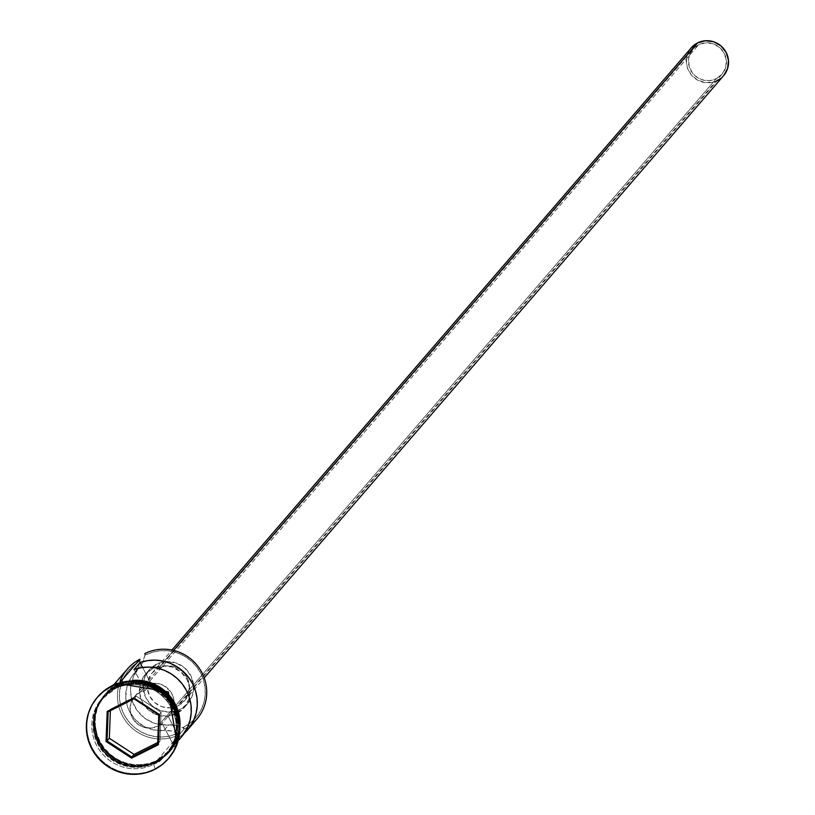<?xml version="1.0" encoding="UTF-8"?>
<svg xmlns="http://www.w3.org/2000/svg" width="815" height="815" viewBox="0 0 815 815"><rect width="100%" height="100%" fill="white"/><g stroke="black" fill="none" stroke-linecap="round" stroke-linejoin="round"><path stroke-width="0.61" stroke-dasharray="4.08 3.06" d="M191.617 724.189A42.655 41.647 40.8 0 1 184.2 728.967L183.66 727.184A40.954 39.986 -139.2 0 0 200.612 673.027A40.954 39.986 -139.2 0 0 145.834 654.842L144.805 653.61L145.834 654.842L153.2 652.031L161.003 650.706L168.95 650.941L176.733 652.713L184.058 655.963L190.639 660.547L196.232 666.313L200.612 673.027L203.607 680.423L205.115 688.237L205.074 696.153L203.475 703.865L200.388 711.098L195.936 717.546L190.292 722.976L183.66 727.184L184.2 728.967L182.631 727.683A40.954 39.986 -139.2 0 0 183.66 727.184A40.954 39.986 40.8 0 1 182.631 727.683A25.591 24.99 -139.2 0 0 168.644 724.963L163.825 730.556L170.987 730.923L177.813 733.276L170.508 735.843L162.817 736.964L155.013 736.577L147.393 734.723L140.231 731.442L133.813 726.878L128.352 721.193L124.063 714.592L121.099 707.328L119.581 699.667L119.561 691.894L121.028 684.294L123.941 677.153L128.189 670.725L133.609 665.264L140.007 660.955L137.969 667.76L131.021 677.693L126.906 686.913L125.734 696.998L127.619 707.053L129.667 711.79L135.728 720.124L143.96 726.369L153.607 729.945L163.825 730.556A25.591 24.99 40.8 0 1 177.813 733.276L179.382 734.559L184.2 728.967A42.655 41.647 -139.2 0 0 196.812 719.156M181.266 737.178L173.106 744.35L179.137 737.361L173.106 744.35L162.093 723.282L168.124 716.293L179.137 737.361L184.19 733.388A42.655 41.647 40.8 0 1 179.137 737.361L168.124 716.293L171.863 711.515L174.104 702.693L173.126 696.621L170.254 691.13L163.112 685.221L157.183 683.428L151.04 683.612L142.594 667.465L151.04 683.612L145.009 690.6A19.193 18.745 -139.2 0 0 140.2 692.241L134.444 696.754L130.92 703.162L130.145 710.497L132.264 717.628L136.93 723.476L143.45 727.143L150.826 728.08L157.937 726.145A19.193 18.745 40.8 0 1 134.536 696.652A19.193 18.745 40.8 0 1 140.2 692.241L698.577 44.784A19.193 18.745 -139.2 0 0 692.638 73.269A19.193 18.745 -139.2 0 0 716.303 78.698L157.937 726.145A19.193 18.745 -139.2 0 0 162.093 723.282L173.106 744.35A42.655 41.647 -139.2 0 0 181.378 737.055M717.292 80.583L713.461 82.05L705.25 82.61L697.385 80.002L691.049 74.603L687.198 67.258L686.444 59.067L688.879 51.284L691.283 47.82A21.333 20.823 -139.2 0 0 690.998 74.552A21.333 20.823 -139.2 0 0 717.292 80.583L178.21 705.658A21.333 20.823 40.8 0 1 151.926 699.627A21.333 20.823 40.8 0 1 152.211 672.884A21.333 20.823 40.8 0 1 158.518 667.974L152.12 672.996L148.198 680.118L147.342 688.268L149.685 696.183L154.881 702.683L162.124 706.768L170.315 707.807L178.21 705.658L184.608 700.635L188.54 693.514L189.386 685.374L187.042 677.448L181.847 670.949L174.604 666.874L166.413 665.824L158.518 667.974L173.646 650.441L158.518 667.974A21.333 20.823 40.8 0 1 184.811 674.015A21.333 20.823 40.8 0 1 184.516 700.747A21.333 20.823 40.8 0 1 178.21 705.658L717.292 80.583A21.333 20.823 -139.2 0 0 723.598 75.673M176.57 713.624L180.186 709.427A25.591 24.99 -139.2 0 0 187.745 703.539A25.591 24.99 -139.2 0 0 188.092 671.448A25.591 24.99 -139.2 0 0 156.541 664.215L152.925 668.402A25.591 24.99 40.8 0 1 184.475 675.645A25.591 24.99 40.8 0 1 184.129 707.726A25.591 24.99 40.8 0 1 176.57 713.624L184.241 707.593L188.948 699.046L189.976 689.276L187.155 679.771L180.93 671.978L172.24 667.077L162.409 665.824L152.925 668.402L145.253 674.433L140.537 682.98L139.518 692.75L142.33 702.255L148.564 710.048L157.254 714.949L167.085 716.202L176.57 713.624A25.591 24.99 40.8 0 1 145.019 706.381A25.591 24.99 40.8 0 1 145.365 674.3A25.591 24.99 40.8 0 1 152.925 668.402L156.541 664.215A25.591 24.99 -139.2 0 0 148.982 670.103A25.591 24.99 -139.2 0 0 148.636 702.184A25.591 24.99 -139.2 0 0 180.186 709.427L176.57 713.624M154.626 762.056A41.809 40.811 40.8 0 1 104.809 752.265A41.809 40.811 40.8 0 1 100.53 701.98A41.809 40.811 40.8 0 1 116.015 688.206A41.809 40.811 40.8 0 1 167.554 700.034A41.809 40.811 40.8 0 1 166.983 752.439A41.809 40.811 40.8 0 1 154.626 762.056L154.748 761.923A41.809 40.811 -139.2 0 0 167.095 752.296A41.809 40.811 -139.2 0 0 167.666 699.891A41.809 40.811 -139.2 0 0 116.138 688.074A41.809 40.811 -139.2 0 0 100.653 701.847A41.809 40.811 -139.2 0 0 104.931 752.133A41.809 40.811 -139.2 0 0 154.748 761.923L154.626 762.056A41.809 40.811 40.8 0 1 103.087 750.238A41.809 40.811 40.8 0 1 103.658 697.834A41.809 40.811 40.8 0 1 116.015 688.206L116.015 688.206A41.809 40.811 40.8 0 1 165.832 697.997A41.809 40.811 40.8 0 1 170.111 748.282A41.809 40.811 40.8 0 1 154.626 762.056M115.506 687.595A42.655 41.647 -139.2 0 0 97.841 744.014A42.655 41.647 -139.2 0 0 154.901 762.952A42.655 41.647 -139.2 0 0 167.503 753.131A42.655 41.647 -139.2 0 0 168.084 699.657A42.655 41.647 -139.2 0 0 115.506 687.595L114.294 688.991L111.726 685.924L114.294 688.991A42.655 41.647 40.8 0 1 166.881 701.053A42.655 41.647 40.8 0 1 166.301 754.527A42.655 41.647 40.8 0 1 153.689 764.348A42.655 41.647 -139.2 0 0 171.354 707.929A42.655 41.647 -139.2 0 0 114.294 688.991L115.506 687.595A42.655 41.647 -139.2 0 0 102.894 697.416A42.655 41.647 -139.2 0 0 102.313 750.89A42.655 41.647 -139.2 0 0 154.901 762.952L153.689 764.348L154.901 762.952A42.655 41.647 -139.2 0 0 172.556 706.534A42.655 41.647 -139.2 0 0 115.506 687.595M155.258 762.534A42.655 41.647 40.8 0 1 98.208 743.596A42.655 41.647 40.8 0 1 115.862 687.177A42.655 41.647 40.8 0 1 168.45 699.239A42.655 41.647 40.8 0 1 167.87 752.714A42.655 41.647 40.8 0 1 155.258 762.534L156.47 761.139A42.655 41.647 -139.2 0 0 169.072 751.318A42.655 41.647 -139.2 0 0 178.149 716.049L178.77 728.804L177.11 736.852L173.901 744.37L169.265 751.094L163.377 756.758L155.258 762.534A42.655 41.647 40.8 0 1 102.68 750.472A42.655 41.647 40.8 0 1 103.261 696.998A42.655 41.647 40.8 0 1 115.862 687.177L117.075 685.782L115.862 687.177A42.655 41.647 40.8 0 1 172.912 706.116A42.655 41.647 40.8 0 1 155.258 762.534M155.054 768.82L153.689 764.348A42.655 41.647 40.8 0 1 101.111 752.286A42.655 41.647 40.8 0 1 101.692 698.812A42.655 41.647 40.8 0 1 114.294 688.991A42.655 41.647 -139.2 0 0 96.639 745.409A42.655 41.647 -139.2 0 0 153.689 764.348L155.054 768.82A46.924 45.813 -139.2 0 0 168.624 758.368A46.924 45.813 40.8 0 1 155.054 768.82L154.453 769.513L155.054 768.82A46.924 45.813 40.8 0 1 97.362 755.729A46.924 45.813 40.8 0 1 97.556 697.07A46.924 45.813 -139.2 0 0 97.362 755.729A46.924 45.813 -139.2 0 0 155.054 768.82M157.071 760.436L179.382 734.559L157.071 760.436L149.4 763.37L141.27 764.735L132.998 764.501L124.889 762.646L117.258 759.274L110.402 754.486L104.575 748.486L100.021 741.497L96.893 733.785L95.324 725.656L95.365 717.404L97.026 709.366L100.235 701.837L104.88 695.114L110.769 689.459L117.676 685.079A42.655 41.647 40.8 0 1 170.254 697.141A42.655 41.647 40.8 0 1 169.673 750.615A42.655 41.647 40.8 0 1 157.071 760.436A42.655 41.647 40.8 0 1 104.483 748.374A42.655 41.647 40.8 0 1 105.064 694.9A42.655 41.647 40.8 0 1 117.676 685.079L125.337 682.145L133.466 680.78L141.749 681.014L149.858 682.858L157.489 686.24L164.345 691.028L170.162 697.029L174.726 704.017L177.853 711.729L179.422 719.859L179.371 728.111L177.711 736.149L174.502 743.677L169.866 750.391L163.978 756.055L157.071 760.436M121.16 681.034L117.676 685.079L121.16 681.034M138.02 681.432A42.655 41.647 -139.2 0 0 117.075 685.782A42.655 41.647 -139.2 0 0 104.463 695.592A42.655 41.647 -139.2 0 0 103.882 749.067A42.655 41.647 -139.2 0 0 156.47 761.139L148.799 764.062L140.669 765.438L132.397 765.193L124.288 763.349L116.657 759.967L109.791 755.189L103.974 749.189L99.41 742.2L96.292 734.488L94.723 726.348L94.764 718.107L96.425 710.069L99.634 702.54L104.279 695.816L110.157 690.152L117.075 685.782L124.736 682.848L138.01 681.432M179.32 721.499A43.083 42.064 40.8 0 1 156.663 761.516A43.083 42.064 40.8 0 1 99.043 742.384A43.083 42.064 40.8 0 1 116.871 685.405L124.614 682.44L132.825 681.055M145.009 690.6L133.996 669.533L145.009 690.6L151.04 683.612A19.193 18.745 40.8 0 1 168.124 716.293L162.093 723.282A19.193 18.745 40.8 0 1 157.937 726.145L716.303 78.698L722.059 74.175L725.595 67.767L726.359 60.442L724.25 53.311L719.584 47.464L713.064 43.786L705.688 42.849L698.577 44.784L692.821 49.307L689.286 55.715L688.543 59.332L689.225 66.708L692.689 73.319L695.307 76.019L701.827 79.697L709.203 80.634L716.303 78.698A19.193 18.745 -139.2 0 0 722.243 50.214A19.193 18.745 -139.2 0 0 698.577 44.784L140.2 692.241A19.193 18.745 40.8 0 1 145.009 690.6M133.426 680.352L125.215 681.737L117.472 684.702A43.083 42.064 -139.2 0 0 99.644 741.681A43.083 42.064 -139.2 0 0 157.264 760.813L164.243 756.391L170.192 750.676L174.868 743.881L178.118 736.281L179.84 727.714M116.138 688.074A41.809 40.811 -139.2 0 0 103.78 697.691A41.809 40.811 -139.2 0 0 103.21 750.095A41.809 40.811 -139.2 0 0 154.748 761.923A41.809 40.811 -139.2 0 0 170.233 748.139A41.809 40.811 -139.2 0 0 165.954 697.854A41.809 40.811 -139.2 0 0 116.138 688.074M179.239 720.531L179.188 728.865L177.517 736.984L174.267 744.584L169.591 751.369L163.642 757.084L156.663 761.516L148.921 764.47L140.71 765.856L132.346 765.611L124.155 763.747L116.453 760.334L109.526 755.505L103.648 749.443L99.043 742.384L95.885 734.59L94.296 726.379L94.346 718.046L96.027 709.926L99.267 702.326L103.953 695.541L109.893 689.826L116.871 685.405M179.84 719.828L178.251 711.617M170.488 696.764L164.61 690.702M117.472 684.702L110.494 689.123L104.554 694.838L99.868 701.634L96.628 709.233L94.948 717.353L94.897 725.676L96.486 733.897L99.644 741.681L104.249 748.741L110.127 754.802L117.054 759.631L124.756 763.054L132.957 764.918L141.311 765.163L149.522 763.777L157.264 760.813M127.374 669.023A42.655 41.647 -139.2 0 0 126.794 722.498A42.655 41.647 -139.2 0 0 179.382 734.559L184.2 728.967L182.631 727.683L175.816 725.33L168.644 724.963L163.825 730.556A34.556 33.731 40.8 0 1 129.779 712.004A34.556 33.731 40.8 0 1 133.752 674.036A34.556 33.731 40.8 0 1 134.078 673.669L138.907 668.076A25.591 24.99 -139.2 0 0 139.151 667.801A25.591 24.99 -139.2 0 0 144.836 655.362L144.805 653.61L144.836 655.362A40.954 39.986 40.8 0 1 145.834 654.842A40.954 39.986 -139.2 0 0 144.836 655.362L142.788 662.167L138.907 668.076A34.556 33.731 -139.2 0 0 138.581 668.443A34.556 33.731 -139.2 0 0 134.607 706.411A34.556 33.731 -139.2 0 0 168.644 724.963L158.426 724.352L153.475 722.925L144.438 717.954L137.215 710.578L132.448 701.46L130.563 691.405L130.767 686.312L133.436 676.552L138.907 668.076L134.078 673.669A25.591 24.99 40.8 0 0 134.322 673.394A25.591 24.99 40.8 0 0 140.007 660.955A40.954 39.986 -139.2 0 0 124.063 714.592A40.954 39.986 -139.2 0 0 177.813 733.276L179.382 734.559A42.655 41.647 40.8 0 1 131.877 727.897A42.655 41.647 40.8 0 1 120.039 681.452M139.986 659.213L140.007 660.955L139.986 659.213M180.186 709.427L170.712 712.004L160.871 710.751L152.181 705.861L145.956 698.058L143.134 688.553L144.163 678.783L148.87 670.236L156.541 664.215L166.026 661.627L175.857 662.88L184.547 667.78L190.781 675.574L193.593 685.079L192.574 694.849L187.858 703.406L180.186 709.427M723.689 75.561L720.745 78.393M159.954 741.385L161.085 712.29L158.793 714.949L161.085 712.29L136.319 696.173L110.443 709.162L110.382 710.69L110.443 709.162L108.151 711.811L110.443 709.162L136.319 696.173L134.027 698.832L136.319 696.173L161.085 712.29L159.954 741.385L157.672 744.044L159.954 741.385L157.723 742.506L159.954 741.385M134.536 696.652L692.903 49.206M184.516 700.747L204.208 677.907M184.129 707.726L187.745 703.539M103.658 697.834L116.005 688.217C153.505 666.476 197.179 721.397 166.983 752.439L154.758 761.913C117.248 783.653 73.584 728.732 103.78 697.691L103.658 697.834M169.673 750.615L178.943 739.867M167.87 752.714L169.072 751.318M166.301 754.527L167.503 753.131M168.318 758.714L168.929 758.021M177.171 743.871L157.916 763.064L125.398 765.927L99.084 745.888L93.093 713.655L110.636 686.485M97.25 697.426L97.861 696.723M101.692 698.812L102.894 697.416M103.261 696.998L104.463 695.592M105.064 694.9L114.334 684.142M139.151 667.801L134.322 673.394M138.581 668.443L133.752 674.036M145.365 674.3L148.982 670.103M152.211 672.884L171.904 650.054M169.632 714.735L721.978 74.277"/><path stroke-width="1.22" d="M178.943 739.867L181.378 737.055A42.655 41.647 -139.2 0 0 183.487 685.629A42.655 41.647 -139.2 0 0 133.996 669.533L140.027 662.544A42.655 41.647 40.8 0 1 189.518 678.64A42.655 41.647 40.8 0 1 187.399 730.057L196.812 719.156A42.655 41.647 -139.2 0 0 197.393 665.682A42.655 41.647 -139.2 0 0 144.805 653.61A42.655 41.647 40.8 0 1 199.563 668.677A42.655 41.647 40.8 0 1 191.617 724.189M204.208 677.907L723.598 75.673A21.333 20.823 -139.2 0 0 723.883 48.931A21.333 20.823 -139.2 0 0 697.589 42.9L173.646 650.441L697.589 42.9A21.333 20.823 -139.2 0 0 691.293 47.81L171.904 650.054M111.726 685.924A46.924 45.813 40.8 0 1 169.714 699.382A46.924 45.813 40.8 0 1 168.624 758.368A46.924 45.813 -139.2 0 0 168.929 758.021A46.924 45.813 -139.2 0 0 169.571 699.199A46.924 45.813 -139.2 0 0 111.726 685.924L111.125 686.627A46.924 45.813 40.8 0 1 168.96 699.891A46.924 45.813 40.8 0 1 168.318 758.714A46.924 45.813 40.8 0 1 154.453 769.513L162.053 764.694L168.532 758.47L173.636 751.084L177.161 742.801L178.994 733.958L179.045 724.881L177.313 715.937L173.88 707.461L168.858 699.769L162.46 693.168L154.911 687.901L146.527 684.182L137.603 682.155L128.495 681.89L119.55 683.398L111.125 686.627L103.525 691.446L97.046 697.671L91.942 705.057L88.407 713.339L86.584 722.182L86.533 731.259L88.264 740.203L91.698 748.679L96.71 756.371L103.118 762.972L110.657 768.239L119.051 771.958L127.975 773.985L137.083 774.25L146.028 772.742L154.453 769.513A46.924 45.813 40.8 0 1 96.608 756.249A46.924 45.813 40.8 0 1 97.25 697.426A46.924 45.813 40.8 0 1 111.125 686.627L111.726 685.924A46.924 45.813 -139.2 0 0 97.861 696.723A46.924 45.813 -139.2 0 0 97.556 697.07A46.924 45.813 40.8 0 1 111.726 685.924M120.039 681.452A42.655 41.647 40.8 0 1 139.986 659.213L121.16 681.034L139.986 659.213A42.655 41.647 -139.2 0 0 127.374 669.023L114.334 684.142M187.399 730.057A42.655 41.647 40.8 0 1 184.19 733.388L189.895 726.868L193.634 720.317L196.12 713.166L197.261 705.668L197.016 698.048L195.396 690.56L192.452 683.459L188.285 676.97L183.039 671.316L176.865 666.67L169.989 663.186L162.613 660.975L155.003 660.13L147.383 660.659L140.027 662.544L142.594 667.465L140.027 662.544L133.996 669.533L141.352 667.648L148.972 667.118L156.582 667.974L163.958 670.175L170.834 673.659L177.008 678.304L182.254 683.968L186.421 690.448L189.365 697.559L190.985 705.036L191.23 712.656L190.089 720.165L187.603 727.306L181.266 737.178M138.01 681.432L149.257 683.561L156.888 686.943L163.744 691.721L169.561 697.721L174.125 704.72L178.149 716.049A42.655 41.647 -139.2 0 0 138.02 681.432M164.436 756.239A43.083 42.064 -139.2 0 0 176.855 707.634A43.083 42.064 -139.2 0 0 133.629 680.342M116.881 683.724L117.829 685.456M132.448 681.085A43.083 42.064 40.8 0 1 179.32 721.499L177.65 712.32L174.492 704.527L169.887 697.467L164.009 691.405L157.081 686.576L149.379 683.164L141.189 681.299L132.448 681.085M116.26 683.948L117.166 685.924M107.203 711.414L133.945 697.997L159.526 714.653L158.375 744.727L131.633 758.144L106.042 741.487L107.203 711.414L106.042 741.487L131.633 758.144L134.078 754.374L157.723 742.506L134.078 754.374L131.786 757.033L107.03 740.917L109.322 738.258L134.078 754.374L109.322 738.258L107.03 740.917L108.151 711.811L134.027 698.832L158.793 714.949L157.672 744.044L131.786 757.033L107.03 740.917L106.042 741.487L107.03 740.917L108.151 711.811L107.203 711.414L108.151 711.811L134.027 698.832L133.945 697.997L107.203 711.414M179.789 728.162L179.84 719.828M178.251 711.617L175.103 703.834L170.488 696.764M164.61 690.702L157.692 685.873L149.98 682.461L141.79 680.596L133.426 680.352M691.191 47.922L697.589 42.9L705.495 40.75L713.685 41.789L720.929 45.874L726.114 52.374L728.467 60.29L727.612 68.44L723.689 75.561M720.745 78.393L717.292 80.583M110.382 710.69L109.322 738.258L110.382 710.69M131.786 757.033L131.633 758.144L158.375 744.727L157.672 744.044L131.786 757.033M157.672 744.044L158.375 744.727L159.526 714.653L158.793 714.949L157.672 744.044M158.793 714.949L159.526 714.653L133.945 697.997L134.027 698.832L158.793 714.949M168.318 758.714L168.929 758.021M110.636 686.485L116.219 683.143L168.348 691.874L177.171 743.871M97.25 697.426L97.861 696.723"/></g></svg>
